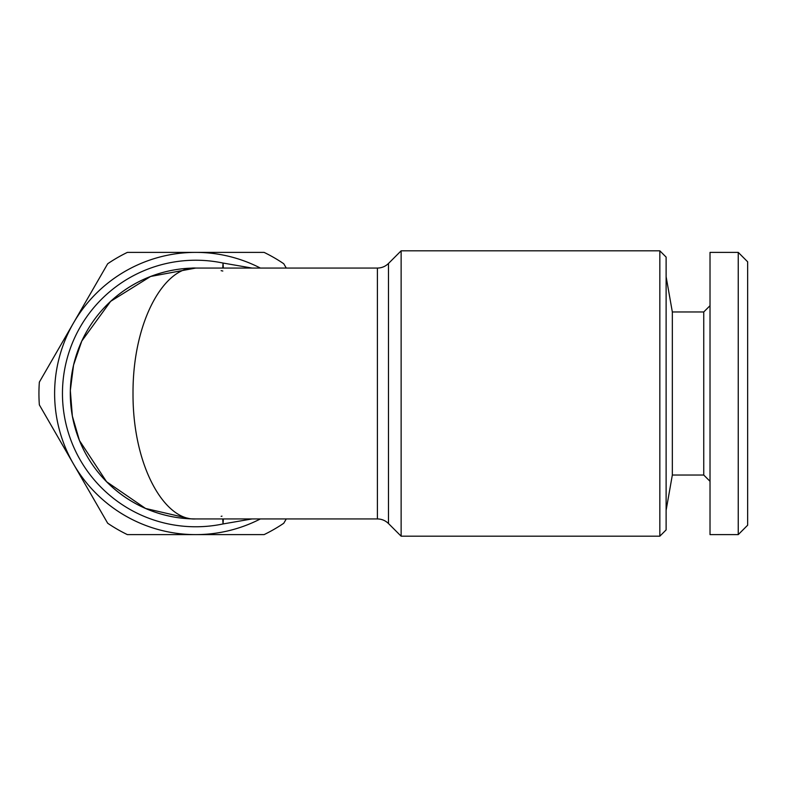 <?xml version="1.0" encoding="UTF-8"?>
<svg xmlns="http://www.w3.org/2000/svg" width="787" height="787" viewBox="0 0 787 787"><rect width="100%" height="100%" fill="white"/><g stroke="black" fill="none" stroke-linecap="round" stroke-linejoin="round"><path stroke-width="1.18" d="M286.261 518.938L283.773 523.247A156.79 156.79 0 0 1 264.078 534.619L127.386 534.619A156.79 156.79 0 0 1 107.691 523.247L39.35 404.872A156.79 156.79 0 0 1 39.35 382.128L107.691 263.753A156.79 156.79 0 0 1 127.386 252.381L264.078 252.381A156.79 156.79 0 0 1 283.773 263.753L286.261 268.062M222.711 268.062L223.055 263.055L252.037 268.062M223.419 268.062A15.681 1.653 91.3 0 1 223.055 263.055A133.278 133.278 0 0 0 62.458 393.5A133.278 133.278 0 0 0 223.055 523.945A15.681 1.653 88.7 0 1 223.419 518.938M252.027 518.938L223.055 523.945L222.711 518.938M260.379 518.938A141.119 141.119 0 0 1 58.592 360.239A141.119 141.119 0 0 1 260.379 268.062M666.117 276.69L672.334 311.967L672.334 475.033L703.745 475.033L703.745 311.967L710.022 305.69M710.022 534.619L710.022 252.381L738.245 252.381L738.245 534.619L710.022 534.619M659.84 536.183L659.84 250.817L666.117 257.093L666.117 529.907L659.84 536.183L401.134 536.183L401.134 250.817L659.84 250.817M377.396 518.938L377.396 268.062L195.737 268.062A125.438 125.438 0 0 0 70.299 393.5A125.438 125.438 0 0 0 195.737 518.938L190.375 518.82L145.575 508.471L106.57 481.723L79.457 440.553L72.355 416.107L70.328 390.5L73.565 365.06L81.789 341.046L110.623 301.362L150.602 276.463L195.737 268.062C164.837 265.868 132.678 320.693 133.013 393.5C132.688 466.298 164.827 521.122 195.737 518.938L377.396 518.938C381.695 518.997 385.394 520.532 388.483 523.532L401.134 536.183M738.245 534.619L747.65 525.204L747.65 261.796L738.245 252.381M672.334 311.967L703.745 311.967M222.81 271.023A125.438 125.438 0 0 0 221.137 270.659A125.438 125.438 0 0 1 222.81 271.023M221.137 516.341A125.438 125.438 0 0 0 221.993 516.154A125.438 125.438 0 0 1 221.137 516.341M377.396 268.062C381.695 268.003 385.394 266.468 388.483 263.468L388.483 523.532M195.737 268.062A125.438 125.438 0 0 0 70.299 393.5A125.438 125.438 0 0 0 195.737 518.938M703.745 475.033L710.022 481.31M672.334 475.033L666.117 510.31M190.375 268.18C176.445 268.78 162.84 271.682 149.56 276.867M134.99 283.782C124.867 289.36 115.551 296.374 107.032 304.805M107.032 482.195C115.551 490.626 124.867 497.64 134.99 503.218M149.56 510.133C162.84 515.318 176.445 518.22 190.375 518.82M388.483 263.468L401.134 250.817"/></g></svg>
